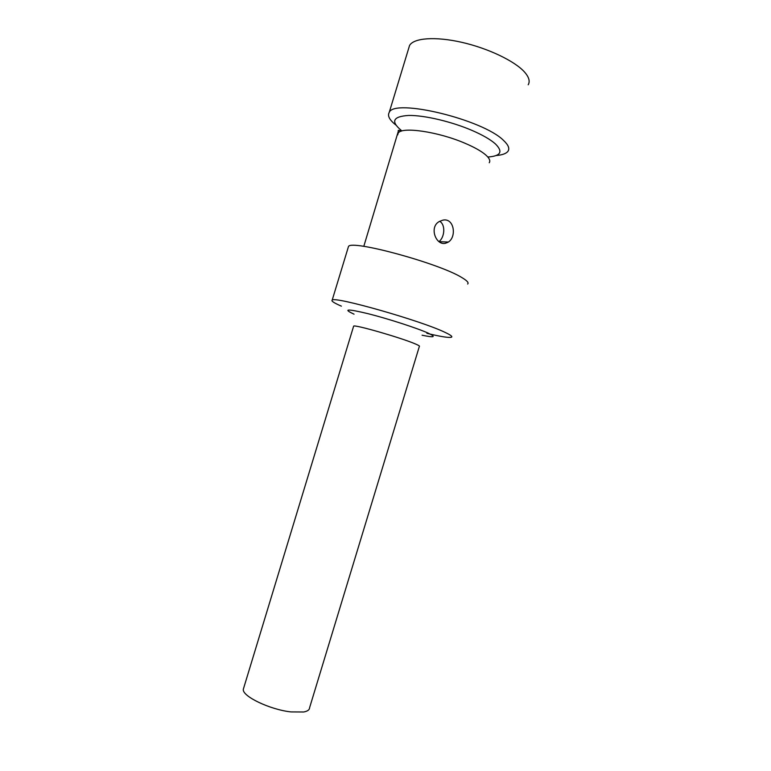 <?xml version="1.0" encoding="UTF-8"?>
<svg xmlns="http://www.w3.org/2000/svg" width="771" height="771" viewBox="0 0 771 771"><rect width="100%" height="100%" fill="white"/><g stroke="black" fill="none" stroke-linecap="round" stroke-linejoin="round"><path stroke-width="1.16" d="M408.669 48.419L409.565 45.46C413.757 37.962 435.316 36.295 461.684 42.299C488.043 48.265 514.652 61.015 524.444 71.944C528.964 77.042 530.217 81.312 528.202 84.771M395.899 125.056C389.509 119.968 387.283 115.775 389.201 112.479C393.885 98.062 483.186 119.515 503.617 140.505C508.34 144.919 509.804 148.485 508.022 151.193C506.306 153.574 502.364 155.019 496.196 155.52M439.721 221.277C445.956 225.074 444.424 237.661 438.978 241.602M445.696 243.222L448.375 242.036C456.895 236.774 454.119 217.528 442.814 220.159L439.374 221.479C428.763 226.982 435.991 246.045 445.696 243.222M348.116 247.703L348.482 246.518C350.959 239.357 439.46 263.403 461.954 277.627C467.091 280.683 468.99 282.812 467.66 284.036M341.38 306.154C334.065 302.974 331 300.969 332.185 300.141C333.785 295.871 421.978 320.967 445.291 332.484C450.592 334.99 452.664 336.551 451.507 337.178C449.165 337.987 440.973 336.705 426.922 333.342M401.248 130.366C390.512 121.413 392.969 116.44 408.64 115.448C424.281 115.178 451.671 121.616 472.305 130.54C482.771 135.098 490.452 139.541 495.358 143.869C503.309 151.742 500.793 156.118 487.821 157.014M397.663 134.906L398.183 133.2C401.305 126.319 438.371 131.648 465.327 143.396C474.435 147.3 481.171 151.087 485.518 154.759C489.344 158.094 490.587 160.754 489.238 162.748M354.043 314.163C342.469 308.843 347.181 308.689 368.201 313.72C388.526 318.857 417.622 328.301 428.329 333.197C436.463 337.091 434.381 337.765 422.074 335.212M309.566 707.797L419.357 346.41C419.973 346.16 418.682 345.35 415.482 343.991C401.922 338.016 354.708 324.398 353.648 326.114L353.552 326.422M243.761 687.809L243.308 689.284C241.969 696.194 269.85 709.638 290.966 711.912L303.678 711.99C307.513 711.276 309.479 709.879 309.585 707.797L309.585 707.73M389.201 112.479L409.565 45.46M447.594 242.508L447.749 242.007M363.796 246.373L398.241 131.513C398.838 131.841 396.583 128.902 401.113 131.243M439.085 241.68L448.365 242.027M332.185 300.141L348.482 246.518M451.507 337.178L451.729 336.445M243.308 689.284L353.648 326.114"/></g></svg>
